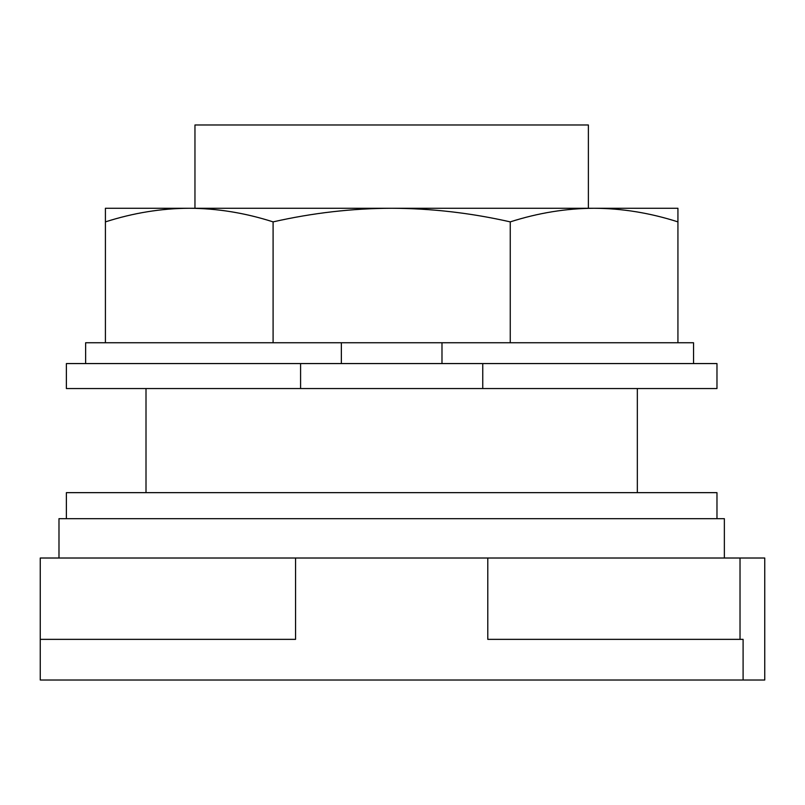 <?xml version="1.0" encoding="UTF-8"?>
<svg xmlns="http://www.w3.org/2000/svg" width="805" height="805" viewBox="0 0 805 805"><rect width="100%" height="100%" fill="white"/><g stroke="black" fill="none" stroke-linecap="round" stroke-linejoin="round"><path stroke-width="1.21" d="M740.026 558.016L764.75 558.016L764.75 680.014L743.096 680.014L743.096 639.351L487.79 639.351L487.79 558.016L740.026 558.016L740.026 639.351M487.79 558.016L295.556 558.016L295.556 639.351L40.25 639.351L40.25 680.014L743.096 680.014M295.556 558.016L40.25 558.016L40.25 639.351M724.359 558.016L724.359 518.672L58.986 518.672L58.986 558.016M716.973 518.672L716.973 492.65L66.382 492.65L66.382 518.672M588.385 208.264L588.385 124.986L194.961 124.986L194.961 208.264M105.415 208.264L677.931 208.264L677.931 221.878C649.967 212.923 622.024 208.384 594.09 208.264C566.157 208.384 538.213 212.923 510.249 221.878C470.694 212.923 431.178 208.384 391.673 208.264C352.177 208.384 312.652 212.923 273.096 221.878C245.133 212.923 217.189 208.384 189.256 208.264C161.332 208.384 133.378 212.923 105.415 221.878L105.415 208.264M273.096 221.878L273.096 342.749L105.415 342.749L105.415 221.878M273.096 342.749L441.985 342.749L441.985 363.568M441.985 342.749L510.249 342.749L510.249 221.878M510.249 342.749L677.931 342.749L677.931 221.878M105.415 342.749L85.632 342.749L85.632 363.568M693.548 363.568L693.548 342.749L677.931 342.749M341.36 363.568L341.36 342.749M300.587 363.568L66.382 363.568L66.382 388.553L300.587 388.553L300.587 363.568L482.759 363.568L482.759 388.553L300.587 388.553M482.759 388.553L716.973 388.553L716.973 363.568L482.759 363.568M637.339 388.553L637.339 492.65M146.007 388.553L146.007 492.65"/></g></svg>

